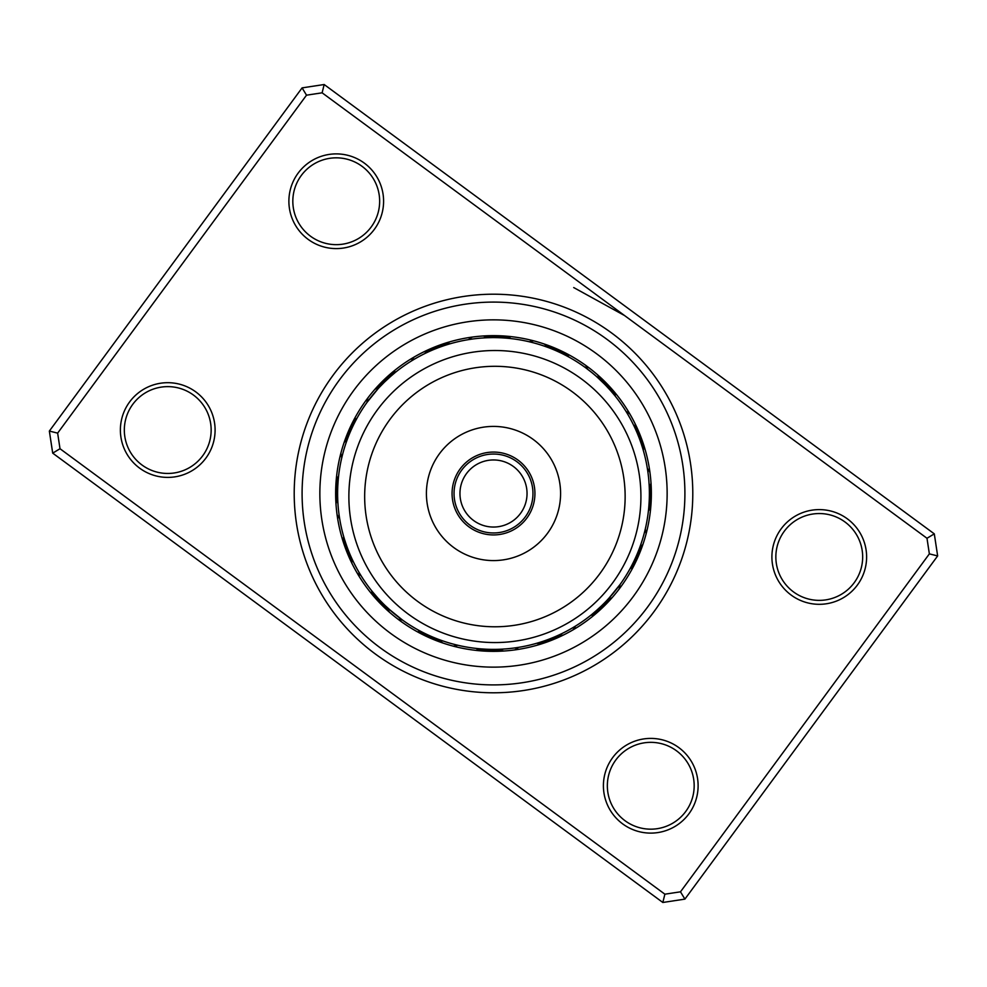 <?xml version="1.0" encoding="UTF-8"?>
<svg xmlns="http://www.w3.org/2000/svg" width="987" height="987" viewBox="0 0 987 987"><rect width="100%" height="100%" fill="white"/><g stroke="black" fill="none" stroke-linecap="round" stroke-linejoin="round"><path stroke-width="1.48" d="M454.032 493.5A39.468 39.468 0 0 0 493.5 532.968A39.468 39.468 0 0 0 532.968 493.5A39.468 39.468 0 0 0 493.5 454.032A39.468 39.468 0 0 0 454.032 493.5M459.954 493.5A33.546 33.546 0 0 0 493.5 527.046A33.546 33.546 0 0 0 527.046 493.5A33.546 33.546 0 0 0 493.5 459.954A33.546 33.546 0 0 0 459.954 493.5M333.026 375.319A199.3 199.3 0 0 1 611.681 333.026A199.3 199.3 0 0 1 653.974 611.681A199.3 199.3 0 0 1 375.319 653.974A199.3 199.3 0 0 1 333.026 375.319M647.62 607.005A191.404 191.404 0 0 0 607.005 339.38A191.404 191.404 0 0 0 339.38 379.995A191.404 191.404 0 0 0 379.995 647.62A191.404 191.404 0 0 0 647.62 607.005A191.404 191.404 0 0 1 379.995 647.62A191.404 191.404 0 0 1 339.38 379.995A191.404 191.404 0 0 1 607.005 339.38A191.404 191.404 0 0 1 647.62 607.005M612.631 757.671A47.364 47.364 0 0 1 678.846 747.628A47.364 47.364 0 0 1 688.889 813.843A47.364 47.364 0 0 1 622.674 823.886A47.364 47.364 0 0 1 612.631 757.671M685.718 811.499A43.416 43.416 0 0 0 676.502 750.799A43.416 43.416 0 0 0 615.802 760.015A43.416 43.416 0 0 0 625.018 820.715A43.416 43.416 0 0 0 685.718 811.499M129.605 401.956A47.364 47.364 0 0 1 195.821 391.913A47.364 47.364 0 0 1 205.876 458.128A47.364 47.364 0 0 1 139.66 468.171A47.364 47.364 0 0 1 129.605 401.956M202.693 455.784A43.416 43.416 0 0 0 193.489 395.084A43.416 43.416 0 0 0 132.789 404.3A43.416 43.416 0 0 0 141.992 465A43.416 43.416 0 0 0 202.693 455.784M298.111 173.157A47.364 47.364 0 0 1 364.326 163.114A47.364 47.364 0 0 1 374.369 229.329A47.364 47.364 0 0 1 308.154 239.372A47.364 47.364 0 0 1 298.111 173.157M371.198 226.985A43.416 43.416 0 0 0 361.982 166.285A43.416 43.416 0 0 0 301.282 175.501A43.416 43.416 0 0 0 310.498 236.201A43.416 43.416 0 0 0 371.198 226.985M781.124 528.872A47.364 47.364 0 0 1 847.339 518.829A47.364 47.364 0 0 1 857.395 585.044A47.364 47.364 0 0 1 791.179 595.087A47.364 47.364 0 0 1 781.124 528.872M854.211 582.7A43.416 43.416 0 0 0 845.008 522A43.416 43.416 0 0 0 784.307 531.216A43.416 43.416 0 0 0 793.511 591.916A43.416 43.416 0 0 0 854.211 582.7M662.832 902.476L52.706 453.144L49.35 431.072L302.096 87.88L324.168 84.524L934.294 533.856L937.65 555.928L684.904 899.12L662.832 902.476L664.88 894.185L680.487 891.816L929.359 553.88L926.99 538.273L322.12 92.815L306.513 95.184L57.641 433.12L60.01 448.727L664.88 894.185M573.706 287.562L624.549 315.544M306.513 95.184L302.096 87.88M324.168 84.524L322.12 92.815M934.294 533.856L926.99 538.273M57.641 433.12L49.35 431.072M937.65 555.928L929.359 553.88M60.01 448.727L52.706 453.144M684.904 899.12L680.487 891.816M353.58 424.768L353.914 424.089A16.569 16.569 113.1 0 0 350.249 427.174A157.858 157.858 0 0 1 366.387 399.895A157.858 157.858 0 0 0 399.895 620.613A157.858 157.858 0 0 0 620.613 587.105A157.858 157.858 0 0 1 618.985 589.288A16.569 16.569 0 0 0 619.996 584.6L608.819 598.393M602.86 604.599L595.889 611.039A16.569 16.569 -44.4 0 0 600.466 609.596A157.858 157.858 0 0 1 572.781 630.014A16.569 16.569 0 0 0 575.507 626.079L573.077 627.547M545.86 640.329L543.121 641.279A16.569 16.569 -21.9 0 0 547.884 641.698A157.858 157.858 0 0 1 514.498 649.952A16.569 16.569 0 0 0 518.533 647.361L515.72 647.793M485.678 649.187L482.791 649.014A16.569 16.569 0.6 0 0 487.035 651.223A157.858 157.858 0 0 1 453.033 646.09A16.569 16.569 0 0 0 457.746 645.227L454.982 644.548M426.446 634.234L424.089 633.086A16.569 16.569 23.1 0 0 427.174 636.751A157.858 157.858 0 0 1 397.712 618.985A16.569 16.569 0 0 0 402.4 619.996L400.315 618.479M377.663 597.826L375.961 595.889A16.569 16.569 45.6 0 0 377.404 600.466A157.858 157.858 0 0 1 356.986 572.781A16.569 16.569 0 0 0 360.921 575.507L359.453 573.077M345.968 543.837L345.721 543.121A16.569 16.569 68.1 0 0 345.302 547.884A157.858 157.858 0 0 1 337.048 514.498A16.569 16.569 0 0 0 339.639 518.533L339.207 515.72M337.936 483.544L337.986 482.791A16.569 16.569 90.6 0 0 335.777 487.035A157.858 157.858 0 0 1 340.91 453.033A16.569 16.569 0 0 0 341.773 457.746L342.452 454.982M620.613 587.105A157.858 157.858 0 0 0 587.105 366.387A157.858 157.858 0 0 0 366.387 399.895A157.858 157.858 0 0 1 587.105 366.387A157.858 157.858 0 0 1 620.613 587.105M343.945 537.483L344.562 539.531M343.735 536.755A16.569 16.569 -109.5 0 0 343.118 541.505M344.919 540.666L345.586 542.702M344.697 539.951A16.569 16.569 -110.7 0 0 344.179 544.713M345.721 543.121L346.671 545.86M347.079 546.983L347.819 548.982M346.819 546.267A16.569 16.569 -113.2 0 0 346.499 551.042M348.251 550.092L349.04 552.078M347.979 549.389A16.569 16.569 -114.4 0 0 347.769 554.176M349.497 553.189L350.323 555.15M356.751 568.339L356.171 567.278M349.201 552.486A16.569 16.569 64.4 0 0 349.09 557.273M350.804 556.249L351.68 558.198M358.38 571.239L357.787 570.19M350.496 555.558A16.569 16.569 63.2 0 0 350.496 560.345M352.174 559.284L353.087 561.221M360.07 574.113L360.921 575.507M351.853 558.593A16.569 16.569 0 0 0 351.952 563.392M338.504 476.906L338.282 479.028M338.578 476.153A16.569 16.569 -87 0 0 336.197 480.299M338.183 480.225L338.01 482.347M338.245 479.46A16.569 16.569 -88.2 0 0 335.95 483.667M337.986 482.791L337.813 485.678M337.751 486.875L337.677 489.009M337.788 486.11A16.569 16.569 -90.7 0 0 335.666 490.416M337.653 490.206L337.616 492.34M337.665 489.441A16.569 16.569 -91.9 0 0 335.642 493.784M337.616 493.537L337.628 495.671M338.516 510.304L338.393 509.107M337.616 492.772A16.569 16.569 86.9 0 0 335.679 497.164M337.653 496.868L337.714 499.003M338.911 513.61L338.763 512.413M337.64 496.103A16.569 16.569 85.7 0 0 335.802 500.532M337.751 500.199L337.862 502.334M339.38 516.917L339.639 518.533M337.727 499.434A16.569 16.569 0 0 0 335.987 503.901M356.652 418.858L355.641 420.733M357.01 418.192A16.569 16.569 -64.5 0 0 353.223 421.104M355.086 421.794L354.111 423.694M355.431 421.116A16.569 16.569 -65.7 0 0 351.705 424.126M353.914 424.089L352.655 426.692M352.149 427.778L351.261 429.715M352.47 427.087A16.569 16.569 -68.2 0 0 348.867 430.246M350.767 430.813L349.929 432.775M351.076 430.122A16.569 16.569 -69.4 0 0 347.547 433.355M343.883 449.714L344.229 448.567M349.756 433.17A16.569 16.569 109.4 0 0 346.289 436.488M348.226 436.97L347.461 438.968M342.982 452.922L343.303 451.762M348.497 436.266A16.569 16.569 108.2 0 0 345.105 439.647M347.054 440.091L346.326 442.102M342.156 456.154L341.773 457.746M347.313 439.375A16.569 16.569 0 0 0 343.994 442.83M396.219 371.692A16.569 16.569 -42 0 0 391.605 372.938M393.64 373.789A16.569 16.569 -43.2 0 0 389.051 375.134M386.534 377.404A16.569 16.569 135.6 0 1 391.111 375.961L384.14 382.401M383.647 382.894L381.685 384.881M380.279 386.349L379.489 387.175M384.079 379.711A16.569 16.569 -45.7 0 1 388.619 378.169L386.731 379.921M385.621 380.97L384.325 382.228M386.176 380.439A16.569 16.569 -46.9 0 0 381.673 382.08M379.316 384.498A16.569 16.569 131.9 0 1 383.783 382.759L381.969 384.585M377.009 386.953A16.569 16.569 130.7 0 1 381.438 385.127L379.674 386.99M378.638 388.113L377.416 389.458M378.181 388.607L367.004 402.4A16.569 16.569 0 0 1 368.015 397.712M379.156 387.546A16.569 16.569 0 0 0 374.764 389.47M445.495 343.118A16.569 16.569 -19.5 0 1 450.245 343.735L447.469 344.562M447.049 344.697A16.569 16.569 -20.7 0 0 442.287 344.179M443.163 345.968L441.14 346.671M443.879 345.721A16.569 16.569 158.1 0 0 439.116 345.302M440.017 347.079L438.018 347.819M440.733 346.819A16.569 16.569 -23.2 0 0 435.958 346.499M432.824 347.769A16.569 16.569 -24.4 0 1 437.611 347.979L434.922 349.04M418.661 356.751L419.722 356.171M434.514 349.201A16.569 16.569 154.4 0 0 429.727 349.09M415.761 358.38L416.81 357.787M431.442 350.496A16.569 16.569 153.2 0 0 426.655 350.496M427.716 352.174L425.779 353.087M412.887 360.07L411.493 360.921A16.569 16.569 0 0 1 414.219 356.986M428.407 351.853A16.569 16.569 0 0 0 423.608 351.952M510.847 338.578A16.569 16.569 3 0 0 506.701 336.197M503.333 335.95A16.569 16.569 1.8 0 1 507.54 338.245L504.653 338.01M504.209 337.986A16.569 16.569 -179.4 0 0 499.965 335.777M496.584 335.666A16.569 16.569 -0.7 0 1 500.89 337.788L497.991 337.677M493.216 335.642A16.569 16.569 -1.9 0 1 497.559 337.665L494.66 337.616M476.696 338.516L477.893 338.393M494.228 337.616A16.569 16.569 176.9 0 0 489.836 335.679M486.468 335.802A16.569 16.569 175.7 0 1 490.897 337.64L487.997 337.714M473.39 338.911L474.587 338.763M470.083 339.38L468.467 339.639A16.569 16.569 0 0 1 472.502 337.048M487.566 337.727A16.569 16.569 0 0 0 483.099 335.987M565.896 353.223A16.569 16.569 25.5 0 1 568.808 357.01L566.267 355.641M562.874 351.705A16.569 16.569 24.3 0 1 565.884 355.431L563.306 354.111M562.911 353.914A16.569 16.569 -156.9 0 0 559.826 350.249M556.754 348.867A16.569 16.569 21.8 0 1 559.913 352.47L557.285 351.261M556.878 351.076A16.569 16.569 20.6 0 0 553.645 347.547M537.286 343.883L538.433 344.229M553.83 349.756A16.569 16.569 -160.6 0 0 550.512 346.289M534.078 342.982L535.238 343.303M550.734 348.497A16.569 16.569 -161.8 0 0 547.353 345.105M530.846 342.156L529.254 341.773A16.569 16.569 0 0 1 533.967 340.91M547.625 347.313A16.569 16.569 0 0 0 544.17 343.994M614.728 395.503L615.308 396.219A16.569 16.569 48 0 0 614.062 391.605M612.606 392.937L613.211 393.64A16.569 16.569 46.8 0 0 611.866 389.051M609.596 386.534A16.569 16.569 -134.4 0 1 611.039 391.111L604.599 384.14M604.106 383.647L602.119 381.685M600.651 380.279L599.8 379.477M608.202 387.928L608.831 388.619A16.569 16.569 44.3 0 0 607.289 384.079M605.919 385.51L606.561 386.176A16.569 16.569 43.1 0 0 604.92 381.673M604.241 383.783A16.569 16.569 -138.1 0 0 602.502 379.316M596.049 376.096L601.873 381.438A16.569 16.569 -139.3 0 0 600.047 377.009M595.321 375.467L592.212 372.852A155.884 155.884 0 0 0 372.852 394.788A155.884 155.884 0 0 0 394.788 614.148A155.884 155.884 0 0 0 614.148 592.212A155.884 155.884 0 0 0 592.212 372.852L585.809 367.88M585.044 367.324L584.6 367.004A16.569 16.569 0 0 1 589.288 368.015M599.454 379.156A16.569 16.569 0 0 0 597.53 374.764M643.882 445.495A16.569 16.569 70.5 0 1 643.265 450.245L642.438 447.469M642.821 442.287A16.569 16.569 69.3 0 1 642.303 447.049L641.414 444.298M641.279 443.879A16.569 16.569 -111.9 0 0 641.698 439.116M640.181 440.733A16.569 16.569 66.8 0 0 640.501 435.958M639.021 437.611A16.569 16.569 65.6 0 0 639.231 432.824M630.249 418.661L630.829 419.722M637.799 434.514A16.569 16.569 -115.6 0 0 637.91 429.727M628.62 415.761L629.212 416.81M636.504 431.442A16.569 16.569 -116.8 0 0 636.504 426.655M626.93 412.887L626.079 411.493A16.569 16.569 0 0 1 630.014 414.219M635.147 428.407A16.569 16.569 0 0 0 635.048 423.608M650.803 506.701A16.569 16.569 93 0 1 648.422 510.847L648.718 507.972M648.755 507.54A16.569 16.569 91.8 0 0 651.05 503.333M649.014 504.209A16.569 16.569 -89.4 0 0 651.223 499.965M651.334 496.584A16.569 16.569 89.3 0 1 649.212 500.89L649.323 497.991M651.358 493.216A16.569 16.569 88.1 0 1 649.335 497.559L649.384 494.66M648.484 476.696L648.607 477.893M649.384 494.228A16.569 16.569 -93.1 0 0 651.321 489.836M648.089 473.39L648.237 474.587M649.36 490.897A16.569 16.569 -94.3 0 0 651.198 486.468M647.62 470.083L647.361 468.467A16.569 16.569 0 0 1 649.952 472.502M649.273 487.566A16.569 16.569 0 0 0 651.013 483.099M633.777 565.896A16.569 16.569 115.5 0 1 629.99 568.808L631.359 566.267M631.569 565.884A16.569 16.569 114.3 0 0 635.295 562.874M633.086 562.911A16.569 16.569 -66.9 0 0 636.751 559.826M638.133 556.754A16.569 16.569 111.8 0 1 634.53 559.913L635.739 557.285M639.453 553.645A16.569 16.569 110.6 0 1 635.924 556.878L637.071 554.225M643.117 537.286L642.771 538.433M637.244 553.83A16.569 16.569 -70.6 0 0 640.711 550.512M641.895 547.353A16.569 16.569 -71.8 0 1 638.503 550.734L639.539 548.032M644.017 534.078L643.697 535.238M644.844 530.846L645.227 529.254A16.569 16.569 0 0 1 646.09 533.967M639.687 547.625A16.569 16.569 0 0 0 643.006 544.17M591.497 614.728L590.781 615.308A16.569 16.569 138 0 0 595.395 614.062M594.063 612.606L593.36 613.211A16.569 16.569 136.8 0 0 597.949 611.866M603.353 604.106L605.315 602.119M606.721 600.651L607.511 599.825M599.072 608.202L598.381 608.831A16.569 16.569 134.3 0 0 602.921 607.289M601.49 605.919L600.824 606.561A16.569 16.569 133.1 0 0 605.327 604.92M610.213 596.839L612.039 594.729M613.359 593.175L614.099 592.274M603.217 604.241A16.569 16.569 -48.1 0 0 607.684 602.502M609.991 600.047A16.569 16.569 -49.3 0 1 605.562 601.873L611.94 594.853M612.396 594.322L616.456 589.325M608.473 598.764L619.996 584.6M607.844 599.454A16.569 16.569 0 0 0 612.236 597.53M541.505 643.882A16.569 16.569 160.5 0 1 536.755 643.265L539.531 642.438M544.713 642.821A16.569 16.569 159.3 0 1 539.951 642.303L542.702 641.414M546.267 640.181A16.569 16.569 156.8 0 0 551.042 640.501M549.389 639.021A16.569 16.569 155.6 0 0 554.176 639.231M568.339 630.249L567.278 630.829M552.486 637.799A16.569 16.569 -25.6 0 0 557.273 637.91M560.345 636.504A16.569 16.569 -26.8 0 1 555.558 636.504L558.198 635.32M574.113 626.93L575.507 626.079M558.593 635.147A16.569 16.569 0 0 0 563.392 635.048M476.153 648.422A16.569 16.569 -177 0 0 480.299 650.803M479.46 648.755A16.569 16.569 -178.2 0 0 483.667 651.05M490.416 651.334A16.569 16.569 179.3 0 1 486.11 649.212L489.009 649.323M489.441 649.335A16.569 16.569 178.1 0 0 493.784 651.358M510.304 648.484L509.107 648.607M492.772 649.384A16.569 16.569 -3.1 0 0 497.164 651.321M513.61 648.089L512.413 648.237M496.103 649.36A16.569 16.569 -4.3 0 0 500.532 651.198M516.917 647.62L518.533 647.361M499.434 649.273A16.569 16.569 0 0 0 503.901 651.013M418.858 630.348L420.733 631.359M418.192 629.99A16.569 16.569 -154.5 0 0 421.104 633.777M421.794 631.914L423.694 632.889M421.116 631.569A16.569 16.569 -155.7 0 0 424.126 635.295M424.089 633.086L426.692 634.345M427.087 634.53A16.569 16.569 -158.2 0 0 430.246 638.133M430.122 635.924A16.569 16.569 -159.4 0 0 433.355 639.453M449.714 643.117L448.567 642.771M433.17 637.244A16.569 16.569 19.4 0 0 436.488 640.711M452.922 644.017L451.762 643.697M436.266 638.503A16.569 16.569 18.2 0 0 439.647 641.895M456.154 644.844L457.746 645.227M439.375 639.687A16.569 16.569 0 0 0 442.83 643.006M372.173 591.373L373.308 592.78M371.692 590.781A16.569 16.569 -132 0 0 372.938 595.395M373.789 593.36A16.569 16.569 -133.2 0 0 375.134 597.949M379.711 602.921A16.569 16.569 -135.7 0 1 378.169 598.381L379.921 600.269M382.08 605.327A16.569 16.569 -136.9 0 1 380.439 600.824L382.228 602.675M383.943 604.402L382.759 603.217A16.569 16.569 41.9 0 0 384.498 607.684M392.567 612.298L385.127 605.562A16.569 16.569 40.7 0 0 386.953 609.991M388.557 608.782L402.4 619.996M388.261 608.498L387.546 607.844A16.569 16.569 0 0 0 389.47 612.236M387.546 607.844L389.458 609.584M386.472 380.155L387.607 379.094M389.038 377.787L395.108 372.592M384.079 382.475L385.189 381.389M386.596 380.044L392.542 374.715M377.182 389.717L378.231 388.557M379.539 387.126L385.14 381.426M368.978 399.71L370.544 397.675M411.493 360.921L413.923 359.453M468.467 339.639L471.28 339.207M529.254 341.773L532.018 342.452M380.155 600.528L379.094 599.393M377.787 597.962L372.592 591.892M391.925 611.755L389.988 610.065M584.6 367.004L586.685 368.521M589.93 371.013L590.769 371.68M591.312 372.124L591.929 372.617M572.657 627.794L570.19 629.212M612.002 594.779L610.99 595.951M609.818 597.283L608.769 598.443M607.461 599.874L601.86 605.574M607.573 599.751L606.511 600.886M605.154 602.28L599.442 607.856M602.921 604.525L601.811 605.611M600.404 606.956L594.458 612.285M600.528 606.845L599.393 607.906M597.962 609.213L591.892 614.407M645.227 529.254L644.548 532.018M647.361 468.467L647.793 471.28M626.079 411.493L627.547 413.923M595.161 375.319L596.123 376.158M597.197 377.108L605.574 385.14M599.64 379.329L600.886 380.488M602.28 381.846L607.856 387.558M604.525 384.079L605.611 385.189M606.956 386.596L612.285 392.542M606.845 386.472L607.906 387.607M609.213 389.038L614.407 395.108M549.426 614.815A130.235 130.235 0 0 0 613.174 442.016A130.235 130.235 0 0 0 440.375 378.268A130.235 130.235 0 0 0 376.627 551.067A130.235 130.235 0 0 0 549.426 614.815M433.762 363.932A146.027 146.027 0 0 1 627.51 435.403A146.027 146.027 0 0 1 556.039 629.151A146.027 146.027 0 0 1 362.291 557.68A146.027 146.027 0 0 1 433.762 363.932M476.153 455.871A41.442 41.442 0 0 0 455.871 510.847A41.442 41.442 0 0 0 510.847 531.129A41.442 41.442 0 0 0 531.129 476.153A41.442 41.442 0 0 0 476.153 455.871M465.408 432.577A67.091 67.091 0 0 0 432.577 521.592A67.091 67.091 0 0 0 521.592 554.423A67.091 67.091 0 0 0 554.423 465.408A67.091 67.091 0 0 0 465.408 432.577M633.321 596.469A173.65 173.65 0 0 1 390.531 633.321A173.65 173.65 0 0 1 353.679 390.531A173.65 173.65 0 0 1 596.469 353.679A173.65 173.65 0 0 1 633.321 596.469"/></g></svg>
